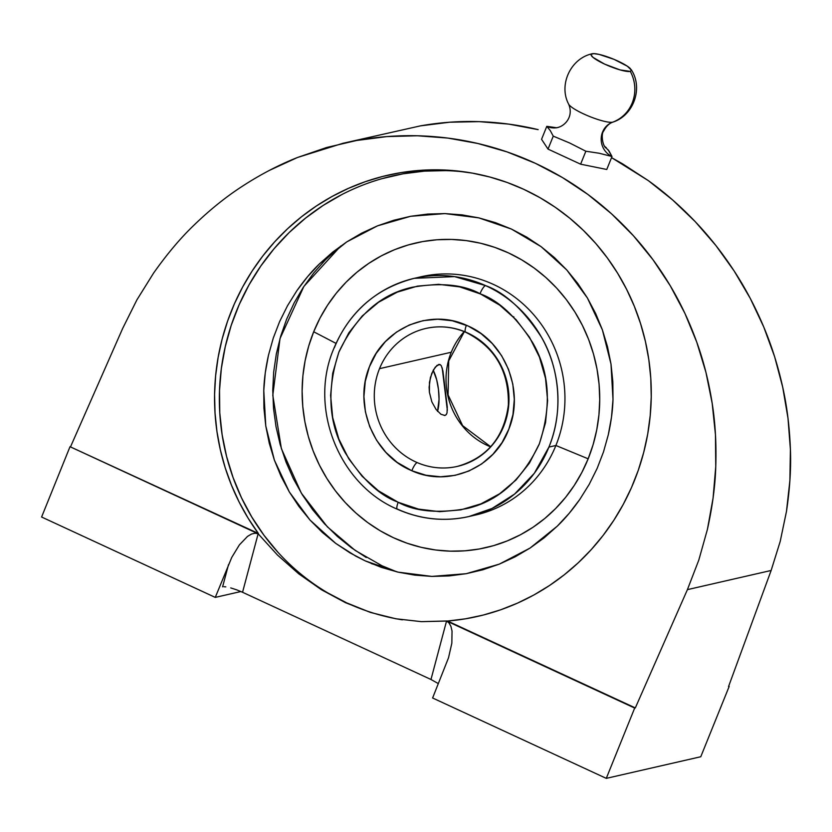 <?xml version="1.0" encoding="UTF-8"?>
<svg xmlns="http://www.w3.org/2000/svg" width="832" height="832" viewBox="0 0 832 832"><rect width="100%" height="100%" fill="white"/><g stroke="black" fill="none" stroke-linecap="round" stroke-linejoin="round"><path stroke-width="1.25" d="M511.472 229.081L478.816 217.87L444.912 213.585L410.613 216.289L377.489 225.857L346.757 241.894L319.478 263.848C311.958 271.034 304.429 279.978 296.889 290.659L287.508 305.739L279.604 321.63L273.26 338.125L268.466 355.233C265.616 368.15 264.056 379.902 263.775 390.489L265.772 425.942L274.383 460.138L289.359 492.014L309.982 520.021L335.691 543.358L355.878 556.192L365.3 560.914L397.956 572.125L431.86 576.41L466.159 573.706L499.283 564.138L530.005 548.101L557.294 526.146C564.814 518.95 572.343 510.006 579.873 499.325L589.264 484.255L597.168 468.364L603.512 451.87L608.306 434.762C611.156 421.834 612.716 410.082 612.997 399.506L611 364.052L602.389 329.857L587.413 297.981L566.79 269.974L541.081 246.636L511.472 229.081L526.75 237.13L541.081 246.636L554.455 257.598L566.79 269.974L577.782 283.452L587.413 297.981L595.681 313.56L602.389 329.857L607.495 346.694L611 364.052L612.841 381.794L612.997 399.506L611.499 417.165L608.306 434.762L603.512 451.87L597.168 468.364L589.264 484.255L579.873 499.325L569.213 513.292L557.294 526.146L544.118 537.846L530.005 548.101L515.06 556.868L499.283 564.138L482.872 569.774L466.159 573.706L449.134 575.931L431.86 576.41L414.773 575.13L397.956 572.125L381.389 567.382L365.3 560.914L350.012 552.874L335.691 543.358L322.317 532.397L309.982 520.021L298.99 506.542L289.359 492.014L281.091 476.434L274.383 460.138L269.277 443.3L265.772 425.942L263.931 408.2L263.775 390.489L265.273 372.83L268.466 355.233L273.26 338.125L279.604 321.63L287.508 305.739L296.889 290.659L307.559 276.702L319.478 263.848L332.654 252.148L346.757 241.894L361.702 233.126L377.489 225.857L393.89 220.22L410.613 216.289L427.638 214.074L444.912 213.585L461.989 214.864L478.816 217.87L495.383 222.622L511.472 229.081M396.958 571.896L382.044 565.791A635.159 160.732 -65.2 0 1 371.301 563.555A635.159 160.732 114.8 0 0 382.044 565.791L355.17 550.42L327.361 526.833L301.33 493.137L281.382 448.646L272.802 395.304L279.999 338.593L303.878 286.426L340.787 245.981M556.816 127.785L546.801 126.339A18.522 17.586 -102.9 0 0 558.646 127.286M592.082 53.778A21.715 4.035 22 0 0 604.76 64.168A21.715 4.035 22 0 0 630.313 71.406A35.766 33.956 77.1 0 1 612.664 122.179A18.522 17.586 -102.9 0 0 601.182 138.85A18.522 17.586 -102.9 0 0 611.998 156.51L609.024 150.998L604.479 146.214L606.393 147.836M556.338 127.774L557.752 127.514A18.522 17.586 77.1 0 1 546.801 126.339L550.274 130.614L553.259 136.136L569.806 143.062L585.853 151.226L599.175 153.244L611.998 156.51A18.522 17.586 77.1 0 1 601.182 138.85A18.522 17.586 77.1 0 1 612.664 122.179A24.461 4.545 -158 0 1 590.387 116.813A24.461 4.545 -158 0 1 569.234 104.998A24.461 4.545 -158 0 0 590.387 116.813A24.461 4.545 -158 0 0 612.664 122.179A35.766 33.956 -102.9 0 0 630.313 71.406L620.038 69.898L604.604 64.106L593.07 57.418L591.094 55.016L591.261 54.226L593.85 53.633L599.092 54.402L614.058 59.363L627.37 66.217L631.405 70.148L630.313 71.406M334.35 347.766A122.2 116.022 77.1 0 1 414.367 278.304A122.2 116.022 77.1 0 1 485.524 285.594A8.237 2.101 114.2 0 0 480.043 293.706A8.237 2.101 -65.8 0 1 485.524 285.594C504.951 292.562 523.65 309.868 541.632 337.501C558.064 365.342 564.71 409.292 548.922 447.075L534.3 473.294L514.55 494.104L491.993 508.466L468.905 516.537A122.2 116.022 77.1 0 1 397.748 509.246A8.237 2.101 114.2 0 1 397.301 509.205A8.237 2.101 -65.8 0 1 398.185 502.289C415.012 511.482 437.694 513.614 466.232 508.685C497.505 501.779 521.81 480.314 539.178 444.298C551.855 406.047 549.734 372.258 532.823 342.919C516.37 317.138 499.117 300.882 481.062 294.164L459.722 286.894L438.62 284.326L417.529 286.104L397.259 292.146L378.591 302.234L362.232 315.973L348.816 332.852L338.842 352.217L332.696 373.318L330.616 395.377L332.675 417.529L338.801 438.932L348.754 458.775L362.159 476.299L378.508 490.838L398.185 502.289L418.506 509.101L439.618 511.67L460.699 509.891L480.969 503.849L499.637 493.761L515.996 480.022L529.412 463.143L539.386 443.778L545.532 422.666L547.612 400.618L545.553 378.466L539.427 357.053L529.474 337.21L516.069 319.686L499.72 305.157L480.043 293.706C463.216 284.513 440.534 282.381 411.996 287.3C380.734 294.216 356.418 315.682 339.05 351.686C326.383 389.948 328.494 423.738 345.405 453.076C361.868 478.858 379.111 495.102 397.166 501.821L398.185 502.289A8.237 2.101 114.2 0 0 397.301 509.205M451.256 352.248A70.751 67.174 77.1 0 1 464.204 331.614A70.751 67.174 -102.9 0 0 451.256 352.248A70.751 67.174 -102.9 0 0 488.426 445.942A70.751 67.174 77.1 0 1 451.256 352.248L379.517 368.67L451.256 352.248M488.426 445.942A8.237 2.111 -66.2 0 1 488.873 445.983A8.237 2.111 113.8 0 0 488.426 445.942A70.751 67.174 -102.9 0 0 490.578 446.857M465.618 332.207A8.237 2.122 113.3 0 0 466.055 332.249A70.751 67.174 77.1 0 1 503.745 426.171A70.751 67.174 77.1 0 1 457.423 466.388A70.751 67.174 77.1 0 1 417.206 462.592A8.237 2.122 113.3 0 0 411.85 470.756L410.041 469.945C372.944 453.835 353.621 404.778 369.398 366.839C383.469 328.11 429.593 308.35 466.378 325.239A8.237 2.122 113.3 0 0 465.618 332.207A8.237 2.122 -66.7 0 1 466.378 325.239L468.187 326.04C505.284 342.15 524.607 391.217 508.83 429.156C494.759 467.886 448.635 487.646 411.85 470.756A8.237 2.122 -66.7 0 1 417.206 462.592A70.751 67.174 -102.9 0 0 458.068 466.232M122.741 328.286L70.637 446.566L122.741 328.286L136.864 299.936L153.566 273.114C167.045 254.02 180.544 238.014 194.074 225.077C210.059 209.633 226.262 196.622 242.684 186.035C260.822 174.283 279.105 164.767 297.523 157.477L342.898 143.302L356.512 140.504C377.031 136.833 397.311 135.252 417.362 135.772C437.954 136.302 458.089 138.871 477.734 143.468C497.65 148.117 516.838 154.721 535.319 163.28C553.8 171.829 571.324 182.218 587.902 194.449C604.261 206.523 619.445 220.303 633.454 235.789C647.088 250.858 659.35 267.498 670.228 285.709C680.649 303.129 689.51 321.984 696.81 342.285C703.664 361.265 708.791 381.618 712.192 403.343C715.302 422.958 716.487 444.028 715.759 466.534C715.25 485.493 712.462 506.459 707.398 529.443L698.818 560.03L687.409 589.638L635.315 707.918L447.585 621.026L465.525 618.81L483.236 615.066L500.604 609.825L517.514 603.117L533.842 595.005L549.484 585.52L564.335 574.746L578.282 562.754L591.24 549.619L603.106 535.434L613.818 520.291L623.303 504.296L631.478 487.573L638.3 470.215L643.718 452.348L647.702 434.096L650.208 415.574L651.238 396.926L650.78 378.269L648.835 359.736L645.414 341.442L640.536 323.523L634.244 306.093L626.579 289.276L617.594 273.187L607.35 257.941L595.91 243.63L583.357 230.36L569.774 218.213L555.266 207.282L539.916 197.642L523.838 189.353L507.135 182.468L489.923 177.05L472.326 173.118L454.459 170.706L436.457 169.832L418.413 170.498L400.473 172.702L382.762 176.426L365.383 181.657L348.473 188.344L332.134 196.446L316.493 205.91L301.631 216.674L287.674 228.654L274.716 241.779L262.829 255.954L252.096 271.086L242.611 287.071L234.416 303.794L227.583 321.152L222.154 339.009L218.15 357.261L215.623 375.773L214.583 394.42L215.03 413.078L216.965 431.621L220.366 449.914L225.222 467.834L231.504 485.264L239.158 502.091L248.123 518.19L258.367 533.447L70.013 446.701L41.6 517.015L215.27 597.397L231.754 557.409L239.377 544.887L247.551 536.38L251.451 534.071L255.018 533.187L258.367 533.447L70.013 446.701L258.138 533.78L255.018 533.187L251.451 534.071L247.551 536.38L239.377 544.887L231.754 557.409L215.27 597.397L240.906 591.531L215.27 597.397L41.6 517.015L70.013 446.701L258.367 533.447A226.117 218.171 98.7 0 1 245.783 281.393A226.117 218.171 98.7 0 1 466.991 172.224A226.117 218.171 98.7 0 1 523.838 189.353A226.117 218.171 98.7 0 1 647.702 434.096A226.117 218.171 98.7 0 1 447.585 621.026L421.366 621.65L395.886 618.779L370.5 612.446L346.798 602.919A226.117 218.171 -81.3 0 0 402.376 619.84M313.695 331.77L335.941 343.356L313.695 331.77A156.312 148.408 -102.9 0 0 393.39 537.69A156.312 148.408 -102.9 0 0 588.162 458.806A156.312 148.408 -102.9 0 0 508.456 252.897A156.312 148.408 -102.9 0 0 313.695 331.77L319.987 318.126L327.548 305.219L336.305 293.176L346.154 282.121L357.022 272.147L368.784 263.37L381.337 255.85L394.566 249.683L408.335 244.92L422.521 241.602L436.977 239.762L451.558 239.429L466.149 240.583L480.584 243.235L494.728 247.354L508.456 252.897L521.633 259.802L534.123 268.018L545.823 277.462L556.598 288.038L566.363 299.645L575.006 312.177L582.462 325.51L588.65 339.518L593.507 354.058L596.991 368.992L599.082 384.186L599.726 399.485L598.957 414.742L596.752 429.811L593.143 444.548L588.162 458.806L555.901 445.484L588.162 458.806L581.859 472.462L574.298 485.368L565.552 497.411L555.693 508.466L544.835 518.44L533.073 527.218L520.51 534.726L507.281 540.894L493.511 545.667L479.336 548.985L464.88 550.826L450.289 551.158L435.708 550.004L421.273 547.352L407.118 543.234L393.39 537.69L380.214 530.785L367.723 522.569L356.034 513.126L345.259 502.549L335.494 490.932L326.841 478.41L319.394 465.078L313.206 451.069L308.339 436.53L304.855 421.595L302.775 406.401L302.12 391.102L302.9 375.846L305.105 360.776L308.714 346.039L313.695 331.77M417.872 277.555A122.2 116.022 77.1 0 1 536.026 317.47A122.2 116.022 77.1 0 1 555.901 445.484A122.2 116.022 -102.9 0 0 537.202 318.926A122.2 116.022 -102.9 0 0 421.346 276.702L414.367 278.304L454.532 276.609L485.524 285.594A122.2 116.022 77.1 0 1 548.922 447.075L555.901 445.484L548.922 447.075A122.2 116.022 77.1 0 1 468.905 516.537C444.444 521.924 420.586 519.49 397.322 509.215C340.007 485.087 309.348 410.426 332.53 351.686C347.911 312.915 375.19 288.454 414.367 278.304M417.206 462.592A70.751 67.174 77.1 0 1 379.517 368.67A70.751 67.174 -102.9 0 0 417.206 462.592M446.243 414.638L447.034 412.89L447.273 406.983L442.894 370.885L441.314 365.778L440.17 364.593L437.06 365.31L433.43 369.928L430.383 377.603L429.114 387.202L429.395 392.288L431.85 401.877L436.134 409.531L440.97 414.284L444.933 415.48L446.243 414.638L444.642 415.532M444.933 415.48L440.97 414.284L436.134 409.531L431.85 401.877L429.395 392.288L429.468 382.252L431.756 373.433L435.25 367.172L439.015 364.385M437.57 411.278A25.73 8.029 83.7 0 0 433.202 370.334L436.675 379.756L438.464 389.386L439.046 399.287L437.528 411.414M442.198 367.9L447.346 410.301M438.745 364.426L440.17 364.593M513.146 316.659L513.895 316.94L513.146 316.659M425.204 328.609A70.751 67.174 -102.9 0 0 379.517 368.67A70.751 67.174 77.1 0 1 425.849 328.453A70.751 67.174 77.1 0 1 466.055 332.249M468.187 326.04L481.052 333.611L492.336 343.616L501.613 355.68L508.518 369.335L512.803 384.082L514.301 399.35L512.959 414.565L508.83 429.156L502.06 442.572L492.908 454.293L481.728 463.902L468.936 471.006L455.021 475.353L440.492 476.778L425.922 475.228L411.85 470.756L397.176 462.384L385.892 452.379L376.626 440.315L369.71 426.66L365.425 411.913L363.927 396.646L365.269 381.43L369.398 366.839L376.168 353.423L385.32 341.692L396.5 332.093L409.292 324.99L423.207 320.632L437.736 319.207L452.306 320.767L468.187 326.04M468.905 516.537L475.873 514.946A122.2 116.022 -102.9 0 0 555.901 445.484A122.2 116.022 77.1 0 1 472.378 515.684M630.448 68.682A21.715 4.035 22 0 0 611.458 58.323A21.715 4.035 22 0 0 592.186 53.758M338.489 247.853L325.478 259.782L313.685 273.021L303.212 287.446L294.154 302.9L286.614 319.238L280.654 336.315L276.328 353.964L273.686 372.008L272.761 390.281L273.541 408.595L276.037 426.785L280.207 444.673L286.031 462.082L293.436 478.847L302.359 494.811L312.718 509.808L324.407 523.713L337.303 536.37L351.312 547.685L366.267 557.513M553.467 127.327L546.801 126.339L541.559 139.298L548.018 149.094L541.559 139.298L546.801 126.339L550.274 130.614L553.259 136.136L548.018 149.094L580.622 164.185L606.767 169.478L611.998 156.51L606.767 169.478L580.622 164.185L585.853 151.226L580.622 164.185L548.018 149.094L553.259 136.136L569.806 143.062L585.853 151.226L599.175 153.244L611.998 156.51L608.046 149.698M327.777 592.914L346.798 602.919L366.694 610.927M445.754 170.633L424.32 171.142L403.021 173.826L382.065 178.651M341.942 194.522L323.17 205.421L305.5 218.161L289.099 232.617L274.134 248.654L260.749 266.115L249.059 284.825L239.19 304.616L231.234 325.291L225.274 346.653L221.343 368.493L219.513 390.603L219.773 412.766L222.134 434.782L226.574 456.425L233.054 477.485L241.488 497.775L251.826 517.078L263.952 535.226L277.742 552.042M228.519 564.606L222.602 586.841L228.519 564.606M223.943 586.726L225.805 586.862L223.943 586.726M230.714 587.912L236.6 589.805L230.714 587.912M242.549 592.27L236.6 589.805L242.549 592.27L258.138 533.78L242.549 592.27L430.976 679.484L242.549 592.27M469.394 172.609A226.117 218.171 -81.3 0 0 228.322 334.745A226.117 218.171 -81.3 0 0 346.798 602.919L321.547 589.794L298.719 573.81L277.482 555.048L258.138 533.78M729.175 686.431L728.541 686.577L771.139 570.471L780.218 541.393L786.49 511.337L789.89 480.594L790.4 449.457L787.998 418.226L782.714 387.202L774.613 356.678L763.745 326.966L750.235 298.334L734.198 271.066L715.811 245.419L695.23 221.655L672.662 199.982L648.326 180.617L622.45 163.758L611.541 157.643L648.326 180.617C664.986 192.618 680.618 206.294 695.23 221.655C709.446 236.59 722.446 253.053 734.198 271.066C745.462 288.288 755.31 306.925 763.745 326.966C771.649 345.706 777.972 365.789 782.714 387.202C787.041 406.536 789.599 427.294 790.4 449.457C791.17 468.114 789.859 488.738 786.49 511.337L780.218 541.393L771.139 570.471L687.409 589.638L771.139 570.471L728.541 686.577L729.175 686.431L700.773 756.746L729.175 686.431L728.686 686.202L729.175 686.431M420.482 125.861C440.128 122.387 459.68 120.983 479.138 121.638C499.138 122.304 518.814 124.966 538.158 129.636L508.747 124.114L479.138 121.638L449.623 122.221L420.482 125.861L342.898 143.302M269.454 170.362L297.523 157.477L326.643 147.493L356.512 140.504L386.849 136.594L417.362 135.772L447.751 138.07L477.734 143.468L507.021 151.892L535.319 163.28L562.37 177.507L587.902 194.449L611.666 213.938L633.454 235.789L653.037 259.792L670.228 285.709L684.871 313.29L696.81 342.285L705.952 372.393L712.192 403.343L715.468 434.824L715.759 466.534L713.066 498.181L707.398 529.443L698.818 560.03L687.409 589.638L635.315 707.918L446.555 620.984L430.976 679.484L438.402 683.644L430.976 679.484L446.555 620.984L447.585 621.026L635.315 707.918L634.681 708.053L606.278 778.367L700.773 756.746L606.278 778.367L432.609 697.986L448.531 657.748L432.609 697.986L606.278 778.367L634.681 708.053L446.555 620.984L449.082 623.012L450.934 626.402L452.036 631.03L451.838 643.219L448.531 657.748L451.838 643.219L452.036 631.03L450.934 626.402L449.082 623.012L446.555 620.984L421.366 621.65L395.886 618.779L370.5 612.446L345.592 602.732L321.547 589.794L298.719 573.81M631.134 69.534C643.365 87.682 633.87 115.294 613.059 122.065C609.263 123.313 606.133 126.308 603.668 131.061C600.933 133.848 602.462 145.174 605.706 147.836L605.696 147.826M557.752 127.514C565.375 125.684 573.82 116.116 568.63 104.114C558.366 84.781 570.731 58.323 592.124 53.778M464.329 331.677L448.729 360.911L448.074 394.878L462.602 425.63L490.672 446.742M457.423 466.388C487.074 457.87 504.057 437.424 508.362 405.07C509.142 371.176 494.905 346.902 465.639 332.218C452.618 326.716 439.348 325.458 425.849 328.453"/></g></svg>
